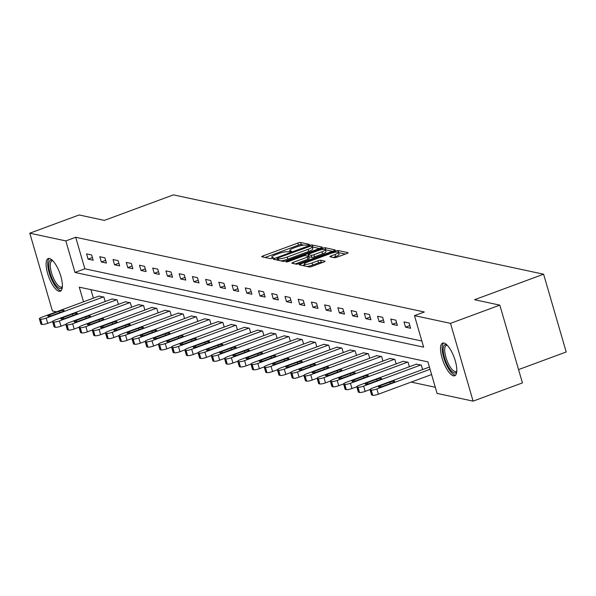 <?xml version="1.0" encoding="UTF-8"?>
<svg xmlns="http://www.w3.org/2000/svg" width="596" height="596" viewBox="0 0 596 596"><rect width="100%" height="100%" fill="white"/><g stroke="black" fill="none" stroke-linecap="round" stroke-linejoin="round"><path stroke-width="0.89" d="M308.706 245.023L309.48 244.397L300.637 242.498A2.19 0.432 -16.2 0 0 297.873 243.034L263.015 255.915A2.19 0.432 -16.2 0 0 261.748 256.705A2.19 0.432 -16.2 0 0 261.912 256.809L270.755 258.701L273.586 257.777L272.32 257.457A7.01 1.371 -16.2 0 1 271.783 257.122A7.01 1.371 -16.2 0 1 275.851 254.596L278.757 253.524A7.01 1.371 -16.2 0 1 287.622 251.803L290.699 251.676L291.593 251.117L290.327 250.804A7.01 1.371 -16.2 0 1 289.79 250.469A7.01 1.371 -16.2 0 1 293.865 247.943L296.763 246.871A7.01 1.371 -16.2 0 1 305.629 245.15L308.706 245.023M453.429 375.823A17.411 5.841 69.7 0 1 442.59 359.731A17.411 5.841 69.7 0 1 442.627 343.095A17.411 5.841 69.7 0 1 443.901 343.028A17.411 5.841 69.7 0 1 454.748 359.12A17.411 5.841 69.7 0 1 454.703 375.756A17.411 5.841 69.7 0 1 453.429 375.823M59.004 291.295A17.411 5.841 69.7 0 1 48.164 275.203A17.411 5.841 69.7 0 1 48.209 258.56A17.411 5.841 69.7 0 1 49.475 258.5A17.411 5.841 69.7 0 1 60.323 274.592A17.411 5.841 69.7 0 1 60.278 291.228A17.411 5.841 69.7 0 1 59.004 291.295M334.304 257.681A2.19 0.432 -16.2 0 0 337.068 257.144L346.85 253.531A2.19 0.432 -16.2 0 0 348.116 252.741A2.19 0.432 -16.2 0 0 347.952 252.637L338.133 250.536A2.19 0.432 -16.2 0 0 335.362 251.072L300.511 263.946A2.19 0.432 -16.2 0 0 299.237 264.736A2.19 0.432 -16.2 0 0 299.408 264.84L309.227 266.948A2.19 0.432 -16.2 0 0 311.991 266.412L323.807 262.046A2.19 0.432 -16.2 0 0 325.081 261.257A2.19 0.432 -16.2 0 0 324.909 261.152L320.708 260.251A2.19 0.432 -16.2 0 0 317.936 260.787L312.08 262.955A5.863 1.147 -16.2 0 1 304.228 264.11A5.863 1.147 -16.2 0 1 307.625 262.002L330.571 253.524A5.863 1.147 -16.2 0 1 338.431 252.361A5.863 1.147 -16.2 0 1 335.026 254.477L331.205 255.885A2.19 0.432 -16.2 0 0 329.931 256.675A2.19 0.432 -16.2 0 0 330.095 256.779L334.304 257.681M56.426 311.827L52.396 310.97L29.8 233.192L79.119 214.97L104.382 220.378L173.429 194.87L543.604 274.205L474.558 299.714L499.828 305.13L450.509 323.352L473.105 401.13L437.069 393.405L427.913 361.876L79.268 287.16L83.529 301.814M29.8 233.192L65.836 240.911L74.992 272.447L423.637 347.163L414.473 315.627L450.509 323.352M414.473 315.627L424.337 311.984L75.699 237.268L65.836 240.911M320.968 247.988A2.19 0.432 -16.2 0 0 322.235 247.198A2.19 0.432 -16.2 0 0 322.071 247.094L312.252 244.986A2.19 0.432 -16.2 0 0 309.48 245.522L274.629 258.403A2.19 0.432 -16.2 0 0 273.355 259.193A2.19 0.432 -16.2 0 0 273.519 259.297L283.346 261.398A2.19 0.432 -16.2 0 0 286.11 260.862L320.968 247.988M325.192 247.757L335.012 249.866A2.19 0.432 -16.2 0 1 335.175 249.97A2.19 0.432 -16.2 0 1 333.909 250.76L299.05 263.641A2.19 0.432 -16.2 0 1 296.286 264.177L292.085 263.276A2.19 0.432 -16.2 0 1 291.913 263.171A2.19 0.432 -16.2 0 1 293.187 262.382L307.32 257.159A2.19 0.432 -16.2 0 0 308.594 256.369A2.19 0.432 -16.2 0 0 308.423 256.265L305.636 255.669A2.19 0.432 -16.2 0 0 302.865 256.205L288.151 261.644L286.095 261.942L286.989 261.391L322.421 248.301A2.19 0.432 -16.2 0 1 325.192 247.757L325.803 249.866L332.464 251.288M518.55 369.587L566.2 351.983L543.604 274.205M75.699 237.268L84.856 268.796L421.849 341.024M88.096 259.141L93.185 260.236L91.657 254.976L86.569 253.889L88.096 259.141L92.402 257.554M101.32 261.979L106.408 263.067L104.881 257.815L99.793 256.72L101.32 261.979L105.634 260.385M114.551 264.81L119.64 265.905L118.112 260.646L113.024 259.558L114.551 264.81L118.857 263.223M127.775 267.649L132.863 268.736L131.336 263.484L126.248 262.389L127.775 267.649L132.081 266.054M140.999 270.48L146.087 271.575L144.56 266.315L139.479 265.227L140.999 270.48L145.312 268.893M154.23 273.318L159.318 274.406L157.791 269.154L152.703 268.058L154.23 273.318L158.536 271.724M167.454 276.149L172.542 277.244L171.015 271.985L165.926 270.897L167.454 276.149L171.767 274.562M180.685 278.988L185.773 280.075L184.246 274.823L179.158 273.728L180.685 278.988L184.991 277.393M193.909 281.819L198.997 282.914L197.47 277.654L192.381 276.566L193.909 281.819L198.215 280.232M207.132 284.657L212.221 285.745L210.693 280.493L205.605 279.397L207.132 284.657L211.446 283.063M220.364 287.488L225.452 288.583L223.925 283.324L218.836 282.236L220.364 287.488L224.67 285.901M233.587 290.327L238.676 291.414L237.148 286.162L232.06 285.067L233.587 290.327L237.893 288.732M246.819 293.157L251.899 294.253L250.38 288.993L245.291 287.905L246.819 293.157L251.125 291.571M260.042 295.996L265.131 297.084L263.603 291.831L258.515 290.736L260.042 295.996L264.348 294.402M273.266 298.827L278.354 299.922L276.827 294.662L271.739 293.575L273.266 298.827L277.58 297.24M286.497 301.665L291.586 302.753L290.058 297.501L284.97 296.406L286.497 301.665L290.803 300.071M299.721 304.496L304.809 305.584L303.282 300.332L298.194 299.244L299.721 304.496L304.027 302.902M312.952 307.335L318.033 308.423L316.506 303.17L311.425 302.075L312.952 307.335L317.258 305.741M326.176 310.166L331.264 311.254L329.737 306.001L324.649 304.914L326.176 310.166L330.482 308.572M339.4 313.004L344.488 314.092L342.961 308.84L337.872 307.745L339.4 313.004L343.713 311.41M352.631 315.835L357.719 316.923L356.192 311.671L351.104 310.583L352.631 315.835L356.937 314.241M365.855 318.674L370.943 319.761L369.416 314.509L364.327 313.414L365.855 318.674L370.161 317.079M379.078 321.505L384.167 322.592L382.639 317.34L377.559 316.252L379.078 321.505L383.392 319.91M392.31 324.343L397.398 325.431L395.871 320.171L390.782 319.084L392.31 324.343L396.616 322.749M405.533 327.174L410.622 328.262L409.094 323.01L404.006 321.922L405.533 327.174L409.847 325.58M411.158 382.096L435.289 387.266M90.92 289.656L93.393 298.171M98.847 296.152L103.868 297.024L105.179 301.539M112.078 298.991L117.099 299.855L118.41 304.37M125.302 301.822L130.323 302.694L131.634 307.208M138.525 304.66L143.554 305.524L144.865 310.039M151.756 307.491L156.778 308.363L158.089 312.878M164.98 310.33L170.002 311.194L171.313 315.709M178.211 313.161L183.233 314.032L184.544 318.547M191.435 315.999L196.456 316.863L197.768 321.378M204.659 318.83L209.68 319.702L210.999 324.217M217.89 321.669L222.911 322.533L224.223 327.048M231.114 324.5L236.135 325.364L237.446 329.879M244.345 327.338L249.366 328.202L250.678 332.717M257.569 330.169L262.59 331.033L263.901 335.548M270.793 333.008L275.814 333.872L277.125 338.386M284.024 335.839L289.045 336.703L290.356 341.217M297.248 338.677L302.269 339.541L303.58 344.056M310.471 341.508L315.5 342.372L316.811 346.887M323.702 344.346L328.724 345.211L330.035 349.725M336.926 347.177L341.948 348.042L343.259 352.556M350.157 350.016L355.179 350.88L356.49 355.395M363.381 352.847L368.402 353.711L369.714 358.226M376.605 355.678L381.634 356.55L382.945 361.064M389.836 358.516L394.857 359.381L396.169 363.895M403.06 361.347L408.081 362.219L409.392 366.734M416.291 364.186L421.312 365.05L422.624 369.565M499.828 305.13L522.424 382.908L473.105 401.13M84.856 268.796L74.992 272.447M303.759 245.142L301.248 244.598A2.19 0.432 -16.2 0 0 298.484 245.135L265.071 257.487M277.408 259.707L276.678 259.975M319.523 248.517L312.863 247.087A2.19 0.432 -16.2 0 0 312.289 247.087M310.456 246.185L277.922 257.867L277.028 258.418L278.354 258.746A7.01 1.371 -16.2 0 0 287.212 257.032L308.125 249.307A7.01 1.371 -16.2 0 0 312.2 246.774A7.01 1.371 -16.2 0 0 311.663 246.446L310.456 246.185M280.835 260.862A7.01 1.371 -16.2 0 0 287.823 259.133L287.212 257.032M312.2 246.774L312.811 248.882A7.01 1.371 -16.2 0 1 308.735 251.408L287.823 259.133M295.236 263.954L307.931 259.26A2.19 0.432 -16.2 0 0 309.205 258.47A2.19 0.432 -16.2 0 0 309.033 258.366M307.625 256.094L308.527 255.758M321.989 251.735A5.863 1.147 -16.2 0 0 325.394 249.627A5.863 1.147 -16.2 0 0 317.534 250.782L309.451 253.769A2.19 0.432 -16.2 0 0 308.177 254.559A2.19 0.432 -16.2 0 0 308.348 254.663L311.134 255.259A2.19 0.432 -16.2 0 0 313.906 254.723L321.989 251.735L322.6 253.836A5.863 1.147 -16.2 0 0 326.005 251.728L325.394 249.627M308.877 256.481A2.19 0.432 -16.2 0 0 308.788 256.66A2.19 0.432 -16.2 0 0 308.959 256.764L308.348 254.663M322.6 253.836L314.517 256.824A2.19 0.432 -16.2 0 1 311.745 257.36L308.959 256.764M338.431 252.361L339.042 254.462A5.863 1.147 -16.2 0 1 335.637 256.578L333.253 257.457M307.044 266.479A5.863 1.147 -16.2 0 0 312.691 265.056L312.08 262.955M322.361 262.575L321.319 262.352A2.19 0.432 -16.2 0 0 318.547 262.888L312.691 265.056M304.437 264.825L302.559 265.518M345.404 254.067L338.744 252.637A2.19 0.432 -16.2 0 0 338.498 252.615M103.443 296.927L46.197 318.085A4.463 0.872 -16.2 0 1 40.558 319.18L39.709 318.994A4.463 0.872 -16.2 0 1 39.366 318.785A4.463 0.872 -16.2 0 1 41.958 317.176L99.204 296.018M52.59 321.542L47.725 323.337A4.463 0.872 163.8 0 1 42.085 324.433L41.236 324.254A4.463 0.872 163.8 0 1 40.893 324.038L39.366 318.785M52.537 315.299L62.006 311.797A3.569 0.7 -16.2 0 0 64.077 310.509A3.569 0.7 -16.2 0 0 59.295 311.216L49.826 314.718A3.569 0.7 -16.2 0 0 47.754 315.999A3.569 0.7 -16.2 0 0 52.537 315.299M62.334 287.026A15.071 5.051 69.7 0 1 52.925 280.344A15.071 5.051 69.7 0 1 48.768 265.391A15.071 5.051 69.7 0 1 52.5 260.415M52.865 260.787A13.954 4.679 -110.3 0 0 51.971 260.862A13.954 4.679 -110.3 0 0 54.124 279.531A13.954 4.679 -110.3 0 0 61.641 287.034A13.954 4.679 -110.3 0 0 62.371 286.512M49.2 258.455A17.299 5.804 -110.3 0 0 52.493 281.238A17.299 5.804 -110.3 0 0 61.105 290.662M456.76 371.554A15.071 5.051 69.7 0 1 454.368 373.029A15.071 5.051 69.7 0 1 444.519 357.615A15.071 5.051 69.7 0 1 446.121 344.652A15.071 5.051 69.7 0 1 446.925 344.942M447.291 345.315A13.954 4.679 -110.3 0 0 446.397 345.389A13.954 4.679 -110.3 0 0 446.359 358.725A13.954 4.679 -110.3 0 0 455.046 371.613A13.954 4.679 -110.3 0 0 456.067 371.561A13.954 4.679 -110.3 0 0 456.797 371.04M443.625 342.983A17.299 5.804 -110.3 0 0 444.549 360.148A17.299 5.804 -110.3 0 0 454.979 375.13A17.299 5.804 -110.3 0 0 455.53 375.197M116.674 299.766L59.429 320.916A4.463 0.872 -16.2 0 1 53.789 322.011L52.94 321.833A4.463 0.872 -16.2 0 1 52.597 321.616A4.463 0.872 -16.2 0 1 55.19 320.007L112.435 298.857M65.813 324.373L60.956 326.176A4.463 0.872 163.8 0 1 55.309 327.271L54.467 327.085A4.463 0.872 163.8 0 1 54.124 326.876L52.597 321.616M65.769 318.13L75.238 314.628A3.569 0.7 -16.2 0 0 77.309 313.347A3.569 0.7 -16.2 0 0 72.518 314.047L63.049 317.549A3.569 0.7 -16.2 0 0 60.978 318.838A3.569 0.7 -16.2 0 0 65.769 318.13M129.898 302.597L72.652 323.755A4.463 0.872 -16.2 0 1 67.013 324.85L66.163 324.664A4.463 0.872 -16.2 0 1 65.821 324.455A4.463 0.872 -16.2 0 1 68.413 322.846L125.659 301.688M79.044 327.211L74.18 329.007A4.463 0.872 163.8 0 1 68.54 330.102L67.691 329.923A4.463 0.872 163.8 0 1 67.348 329.707L65.821 324.455M78.992 320.968L88.461 317.467A3.569 0.7 -16.2 0 0 90.532 316.178A3.569 0.7 -16.2 0 0 85.749 316.886L76.281 320.38A3.569 0.7 -16.2 0 0 74.202 321.669A3.569 0.7 -16.2 0 0 78.992 320.968M143.129 305.435L85.876 326.586A4.463 0.872 -16.2 0 1 80.237 327.681L79.387 327.502A4.463 0.872 -16.2 0 1 79.052 327.286A4.463 0.872 -16.2 0 1 81.637 325.677L138.89 304.526M92.268 330.042L87.403 331.845A4.463 0.872 163.8 0 1 81.764 332.94L80.914 332.754A4.463 0.872 163.8 0 1 80.579 332.546L79.052 327.286M92.216 323.799L101.685 320.298A3.569 0.7 -16.2 0 0 103.764 319.016A3.569 0.7 -16.2 0 0 98.973 319.717L89.504 323.218A3.569 0.7 -16.2 0 0 87.433 324.507A3.569 0.7 -16.2 0 0 92.216 323.799M156.353 308.266L99.107 329.424A4.463 0.872 -16.2 0 1 93.468 330.519L92.618 330.333A4.463 0.872 -16.2 0 1 92.276 330.124A4.463 0.872 -16.2 0 1 94.868 328.515L152.114 307.357M105.499 332.881L100.635 334.676A4.463 0.872 163.8 0 1 94.995 335.772L94.146 335.593A4.463 0.872 163.8 0 1 93.803 335.377L92.276 330.124M105.447 326.638L114.916 323.136A3.569 0.7 -16.2 0 0 116.987 321.847A3.569 0.7 -16.2 0 0 112.197 322.555L102.728 326.049A3.569 0.7 -16.2 0 0 100.657 327.338A3.569 0.7 -16.2 0 0 105.447 326.638M169.577 311.105L112.331 332.255A4.463 0.872 -16.2 0 1 106.691 333.35L105.842 333.171A4.463 0.872 -16.2 0 1 105.499 332.955A4.463 0.872 -16.2 0 1 108.092 331.346L165.338 310.196M118.723 335.712L113.858 337.515A4.463 0.872 163.8 0 1 108.219 338.603L107.369 338.424A4.463 0.872 163.8 0 1 107.027 338.215L105.499 332.955M118.671 329.469L128.14 325.967A3.569 0.7 -16.2 0 0 130.211 324.686A3.569 0.7 -16.2 0 0 125.428 325.386L115.959 328.888A3.569 0.7 -16.2 0 0 113.888 330.177A3.569 0.7 -16.2 0 0 118.671 329.469M182.808 313.936L125.562 335.094A4.463 0.872 -16.2 0 1 119.915 336.189L119.073 336.002A4.463 0.872 -16.2 0 1 118.731 335.794A4.463 0.872 -16.2 0 1 121.323 334.185L178.569 313.027M131.947 338.55L127.09 340.346A4.463 0.872 163.8 0 1 121.442 341.441L120.601 341.262A4.463 0.872 163.8 0 1 120.258 341.046L118.731 335.794M131.895 332.3L141.364 328.806A3.569 0.7 -16.2 0 0 143.442 327.517A3.569 0.7 -16.2 0 0 138.652 328.225L129.183 331.719A3.569 0.7 -16.2 0 0 127.112 333.008A3.569 0.7 -16.2 0 0 131.895 332.3M196.032 316.774L138.786 337.925A4.463 0.872 -16.2 0 1 133.146 339.02L132.297 338.841A4.463 0.872 -16.2 0 1 131.954 338.625A4.463 0.872 -16.2 0 1 134.547 337.016L191.793 315.865M145.178 341.381L140.313 343.184A4.463 0.872 163.8 0 1 134.674 344.272L133.824 344.093A4.463 0.872 163.8 0 1 133.482 343.885L131.954 338.625M145.126 335.138L154.595 331.637A3.569 0.7 -16.2 0 0 156.666 330.355A3.569 0.7 -16.2 0 0 151.883 331.056L142.414 334.557A3.569 0.7 -16.2 0 0 140.336 335.846A3.569 0.7 -16.2 0 0 145.126 335.138M209.263 319.605L152.01 340.763A4.463 0.872 -16.2 0 1 146.37 341.858L145.521 341.672A4.463 0.872 -16.2 0 1 145.186 341.463A4.463 0.872 -16.2 0 1 147.771 339.854L205.024 318.696M158.402 344.22L153.537 346.015A4.463 0.872 163.8 0 1 147.897 347.11L147.048 346.932A4.463 0.872 163.8 0 1 146.705 346.716L145.186 341.463M158.35 337.969L167.819 334.475A3.569 0.7 -16.2 0 0 169.897 333.186A3.569 0.7 -16.2 0 0 165.107 333.894L155.638 337.388A3.569 0.7 -16.2 0 0 153.567 338.677A3.569 0.7 -16.2 0 0 158.35 337.969M222.487 322.443L165.241 343.594A4.463 0.872 -16.2 0 1 159.601 344.689L158.752 344.51A4.463 0.872 -16.2 0 1 158.409 344.294A4.463 0.872 -16.2 0 1 161.002 342.685L218.248 321.535M171.633 347.051L166.768 348.854A4.463 0.872 163.8 0 1 161.129 349.941L160.279 349.763A4.463 0.872 163.8 0 1 159.937 349.554L158.409 344.294M171.581 340.808L181.05 337.306A3.569 0.7 -16.2 0 0 183.121 336.025A3.569 0.7 -16.2 0 0 178.331 336.725L168.862 340.227A3.569 0.7 -16.2 0 0 166.791 341.515A3.569 0.7 -16.2 0 0 171.581 340.808M235.711 325.274L178.465 346.432A4.463 0.872 -16.2 0 1 172.825 347.528L171.976 347.341A4.463 0.872 -16.2 0 1 171.633 347.133A4.463 0.872 -16.2 0 1 174.226 345.524L231.471 324.366M184.857 349.889L179.992 351.685A4.463 0.872 163.8 0 1 174.352 352.78L173.503 352.601A4.463 0.872 163.8 0 1 173.16 352.385L171.633 347.133M184.805 343.639L194.274 340.145A3.569 0.7 -16.2 0 0 196.345 338.856A3.569 0.7 -16.2 0 0 191.562 339.564L182.093 343.058A3.569 0.7 -16.2 0 0 180.022 344.346A3.569 0.7 -16.2 0 0 184.805 343.639M248.942 328.113L191.696 349.263A4.463 0.872 -16.2 0 1 186.049 350.359L185.207 350.18A4.463 0.872 -16.2 0 1 184.864 349.964A4.463 0.872 -16.2 0 1 187.457 348.355L244.703 327.204M198.081 352.72L193.223 354.523A4.463 0.872 163.8 0 1 187.576 355.611L186.734 355.432A4.463 0.872 163.8 0 1 186.392 355.223L184.864 349.964M198.028 346.477L207.497 342.976A3.569 0.7 -16.2 0 0 209.576 341.694A3.569 0.7 -16.2 0 0 204.786 342.395L195.317 345.896A3.569 0.7 -16.2 0 0 193.246 347.185A3.569 0.7 -16.2 0 0 198.028 346.477M262.166 330.944L204.92 352.102A4.463 0.872 -16.2 0 1 199.28 353.19L198.431 353.011A4.463 0.872 -16.2 0 1 198.088 352.802A4.463 0.872 -16.2 0 1 200.681 351.193L257.926 330.035M211.312 355.559L206.447 357.354A4.463 0.872 163.8 0 1 200.807 358.449L199.958 358.263A4.463 0.872 163.8 0 1 199.615 358.054L198.088 352.802M211.26 349.308L220.729 345.814A3.569 0.7 -16.2 0 0 222.8 344.525A3.569 0.7 -16.2 0 0 218.017 345.233L208.548 348.727A3.569 0.7 -16.2 0 0 206.469 350.016A3.569 0.7 -16.2 0 0 211.26 349.308M275.397 333.782L218.143 354.933A4.463 0.872 -16.2 0 1 212.504 356.028L211.655 355.849A4.463 0.872 -16.2 0 1 211.312 355.633A4.463 0.872 -16.2 0 1 213.904 354.024L271.15 332.873M224.536 358.39L219.671 360.185A4.463 0.872 163.8 0 1 214.031 361.28L213.182 361.101A4.463 0.872 163.8 0 1 212.839 360.885L211.312 355.633M224.483 352.147L233.952 348.645A3.569 0.7 -16.2 0 0 236.023 347.356A3.569 0.7 -16.2 0 0 231.241 348.064L221.772 351.565A3.569 0.7 -16.2 0 0 219.7 352.854A3.569 0.7 -16.2 0 0 224.483 352.147M288.62 336.613L231.375 357.771A4.463 0.872 -16.2 0 1 225.735 358.859L224.886 358.68A4.463 0.872 -16.2 0 1 224.543 358.472A4.463 0.872 -16.2 0 1 227.136 356.862L284.381 335.704M237.767 361.228L232.902 363.024A4.463 0.872 163.8 0 1 227.262 364.119L226.413 363.933A4.463 0.872 163.8 0 1 226.07 363.724L224.543 358.472M237.715 354.978L247.184 351.484A3.569 0.7 -16.2 0 0 249.255 350.195A3.569 0.7 -16.2 0 0 244.464 350.902L234.995 354.397A3.569 0.7 -16.2 0 0 232.924 355.685A3.569 0.7 -16.2 0 0 237.715 354.978M301.844 339.452L244.598 360.602A4.463 0.872 -16.2 0 1 238.959 361.697L238.109 361.519A4.463 0.872 -16.2 0 1 237.767 361.303A4.463 0.872 -16.2 0 1 240.359 359.693L297.605 338.543M250.99 364.059L246.126 365.855A4.463 0.872 163.8 0 1 240.486 366.95L239.637 366.771A4.463 0.872 163.8 0 1 239.294 366.555L237.767 361.303M250.938 357.816L260.407 354.315A3.569 0.7 -16.2 0 0 262.478 353.026A3.569 0.7 -16.2 0 0 257.695 353.733L248.227 357.235A3.569 0.7 -16.2 0 0 246.148 358.524A3.569 0.7 -16.2 0 0 250.938 357.816M315.075 342.283L257.83 363.441A4.463 0.872 -16.2 0 1 252.183 364.529L251.341 364.35A4.463 0.872 -16.2 0 1 250.998 364.141A4.463 0.872 -16.2 0 1 253.583 362.532L310.836 341.374M264.214 366.898L259.349 368.693A4.463 0.872 163.8 0 1 253.71 369.788L252.86 369.602A4.463 0.872 163.8 0 1 252.525 369.393L250.998 364.141M264.162 360.647L273.631 357.153A3.569 0.7 -16.2 0 0 275.71 355.864A3.569 0.7 -16.2 0 0 270.919 356.572L261.45 360.066A3.569 0.7 -16.2 0 0 259.379 361.355A3.569 0.7 -16.2 0 0 264.162 360.647M328.299 345.121L271.053 366.272A4.463 0.872 -16.2 0 1 265.414 367.367L264.564 367.188A4.463 0.872 -16.2 0 1 264.222 366.972A4.463 0.872 -16.2 0 1 266.814 365.363L324.06 344.212M277.445 369.729L272.581 371.524A4.463 0.872 163.8 0 1 266.941 372.619L266.092 372.44A4.463 0.872 163.8 0 1 265.749 372.224L264.222 366.972M277.393 363.486L286.862 359.984A3.569 0.7 -16.2 0 0 288.933 358.695A3.569 0.7 -16.2 0 0 284.15 359.403L274.681 362.904A3.569 0.7 -16.2 0 0 272.603 364.193A3.569 0.7 -16.2 0 0 277.393 363.486M341.523 347.952L284.277 369.103A4.463 0.872 -16.2 0 1 278.637 370.198L277.788 370.019A4.463 0.872 -16.2 0 1 277.445 369.811A4.463 0.872 -16.2 0 1 280.038 368.201L337.284 347.043M290.669 372.567L285.804 374.363A4.463 0.872 163.8 0 1 280.165 375.458L279.315 375.271A4.463 0.872 163.8 0 1 278.973 375.063L277.445 369.811M290.617 366.316L300.086 362.822A3.569 0.7 -16.2 0 0 302.157 361.534A3.569 0.7 -16.2 0 0 297.374 362.241L287.905 365.735A3.569 0.7 -16.2 0 0 285.834 367.024A3.569 0.7 -16.2 0 0 290.617 366.316M354.754 350.791L297.508 371.941A4.463 0.872 -16.2 0 1 291.869 373.036L291.019 372.85A4.463 0.872 -16.2 0 1 290.677 372.642A4.463 0.872 -16.2 0 1 293.269 371.032L350.515 349.882M303.893 375.398L299.036 377.194A4.463 0.872 163.8 0 1 293.388 378.289L292.547 378.11A4.463 0.872 163.8 0 1 292.204 377.894L290.677 372.642M303.848 369.155L313.31 365.653A3.569 0.7 -16.2 0 0 315.388 364.365A3.569 0.7 -16.2 0 0 310.598 365.072L301.129 368.574A3.569 0.7 -16.2 0 0 299.058 369.863A3.569 0.7 -16.2 0 0 303.848 369.155M367.978 353.622L310.732 374.772A4.463 0.872 -16.2 0 1 305.092 375.867L304.243 375.689A4.463 0.872 -16.2 0 1 303.9 375.473A4.463 0.872 -16.2 0 1 306.493 373.871L363.739 352.713M317.124 378.236L312.259 380.032A4.463 0.872 163.8 0 1 306.62 381.127L305.77 380.941A4.463 0.872 163.8 0 1 305.428 380.732L303.9 375.473M317.072 371.986L326.541 368.492A3.569 0.7 -16.2 0 0 328.612 367.203A3.569 0.7 -16.2 0 0 323.829 367.911L314.36 371.405A3.569 0.7 -16.2 0 0 312.282 372.694A3.569 0.7 -16.2 0 0 317.072 371.986M381.209 356.46L323.956 377.611A4.463 0.872 -16.2 0 1 318.316 378.706L317.467 378.52A4.463 0.872 -16.2 0 1 317.132 378.311A4.463 0.872 -16.2 0 1 319.717 376.702L376.97 355.551M330.348 381.067L325.483 382.863A4.463 0.872 163.8 0 1 319.843 383.958L318.994 383.779A4.463 0.872 163.8 0 1 318.659 383.563L317.132 378.311M330.296 374.824L339.765 371.323A3.569 0.7 -16.2 0 0 341.843 370.034A3.569 0.7 -16.2 0 0 337.053 370.742L327.584 374.243A3.569 0.7 -16.2 0 0 325.513 375.525A3.569 0.7 -16.2 0 0 330.296 374.824M394.433 359.291L337.187 380.442A4.463 0.872 -16.2 0 1 331.547 381.537L330.698 381.358A4.463 0.872 -16.2 0 1 330.355 381.142A4.463 0.872 -16.2 0 1 332.948 379.533L390.194 358.382M343.579 383.906L338.714 385.701A4.463 0.872 163.8 0 1 333.075 386.797L332.225 386.61A4.463 0.872 163.8 0 1 331.883 386.402L330.355 381.142M343.527 377.655L352.996 374.161A3.569 0.7 -16.2 0 0 355.067 372.873A3.569 0.7 -16.2 0 0 350.277 373.58L340.808 377.074A3.569 0.7 -16.2 0 0 338.737 378.363A3.569 0.7 -16.2 0 0 343.527 377.655M407.657 362.13L350.411 383.28A4.463 0.872 -16.2 0 1 344.771 384.375L343.922 384.189A4.463 0.872 -16.2 0 1 343.579 383.98A4.463 0.872 -16.2 0 1 346.172 382.371L403.418 361.221M356.803 386.737L351.938 388.532A4.463 0.872 163.8 0 1 346.298 389.628L345.449 389.449A4.463 0.872 163.8 0 1 345.106 389.233L343.579 383.98M356.751 380.494L366.22 376.992A3.569 0.7 -16.2 0 0 368.291 375.704A3.569 0.7 -16.2 0 0 363.508 376.411L354.039 379.913A3.569 0.7 -16.2 0 0 351.968 381.194A3.569 0.7 -16.2 0 0 356.751 380.494M420.888 364.961L363.642 386.111A4.463 0.872 -16.2 0 1 357.995 387.206L357.153 387.027A4.463 0.872 -16.2 0 1 356.81 386.811A4.463 0.872 -16.2 0 1 359.403 385.202L416.649 364.052M370.027 389.575L365.169 391.371A4.463 0.872 163.8 0 1 359.522 392.466L358.68 392.28A4.463 0.872 163.8 0 1 358.338 392.071L356.81 386.811M369.974 383.325L379.443 379.831A3.569 0.7 -16.2 0 0 381.522 378.542A3.569 0.7 -16.2 0 0 376.732 379.25L367.263 382.744A3.569 0.7 -16.2 0 0 365.192 384.033A3.569 0.7 -16.2 0 0 369.974 383.325M430.066 369.289L376.866 388.95A4.463 0.872 -16.2 0 1 371.226 390.045L370.377 389.858A4.463 0.872 -16.2 0 1 370.034 389.65A4.463 0.872 -16.2 0 1 372.627 388.041L429.418 367.054M431.593 374.549L378.393 394.202A4.463 0.872 163.8 0 1 372.753 395.297L371.904 395.118A4.463 0.872 163.8 0 1 371.561 394.902L370.034 389.65M383.206 386.163L392.675 382.662A3.569 0.7 -16.2 0 0 394.746 381.373A3.569 0.7 -16.2 0 0 389.963 382.081L380.494 385.582A3.569 0.7 -16.2 0 0 378.415 386.864A3.569 0.7 -16.2 0 0 383.206 386.163M290.595 251.713L290.327 250.804M272.588 258.366L272.32 257.457M263.365 257.122L263.015 255.915M298.484 245.135L297.873 243.034M301.248 244.598L300.637 242.498M274.98 259.61L274.629 258.403M309.689 246.237L309.48 245.522M312.863 247.087L312.252 244.986M277.639 260.176L277.147 258.493M278.846 260.437L278.354 258.746M308.735 251.408L308.125 249.307M293.537 263.588L293.187 262.382M307.931 259.26L307.32 257.159M287.145 261.935L286.989 261.391M322.749 249.419L322.421 248.301M311.745 257.36L311.134 255.259M314.517 256.824L313.906 254.723M331.555 257.092L331.205 255.885M335.637 256.578L335.026 254.477M318.547 262.888L317.936 260.787M321.319 262.352L320.708 260.251M300.861 265.153L300.511 263.946M335.682 252.168L335.362 251.072M338.744 252.637L338.133 250.536M46.197 318.085L47.725 323.337M39.709 318.994L41.236 324.254M40.558 319.18L42.085 324.433M50.191 315.977L49.826 314.718M59.712 312.647L59.295 311.216M59.429 320.916L60.956 326.176M52.94 321.833L54.467 327.085M53.789 322.011L55.309 327.271M63.422 318.815L63.049 317.549M72.936 315.478L72.518 314.047M72.652 323.755L74.18 329.007M66.163 324.664L67.691 329.923M67.013 324.85L68.54 330.102M76.646 321.646L76.281 320.38M86.159 318.316L85.749 316.886M85.876 326.586L87.403 331.845M79.387 327.502L80.914 332.754M80.237 327.681L81.764 332.94M89.869 324.485L89.504 323.218M99.39 321.147L98.973 319.717M99.107 329.424L100.635 334.676M92.618 330.333L94.146 335.593M93.468 330.519L94.995 335.772M103.101 327.316L102.728 326.049M112.614 323.986L112.197 322.555M112.331 332.255L113.858 337.515M105.842 333.171L107.369 338.424M106.691 333.35L108.219 338.603M116.324 330.147L115.959 328.888M125.845 326.817L125.428 325.386M125.562 335.094L127.09 340.346M119.073 336.002L120.601 341.262M119.915 336.189L121.442 341.441M129.555 332.985L129.183 331.719M139.069 329.655L138.652 328.225M138.786 337.925L140.313 343.184M132.297 338.841L133.824 344.093M133.146 339.02L134.674 344.272M142.779 335.816L142.414 334.557M152.293 332.486L151.883 331.056M152.01 340.763L153.537 346.015M145.521 341.672L147.048 346.932M146.37 341.858L147.897 347.11M156.003 338.655L155.638 337.388M165.524 335.325L165.107 333.894M165.241 343.594L166.768 348.854M158.752 344.51L160.279 349.763M159.601 344.689L161.129 349.941M169.234 341.486L168.862 340.227M178.748 338.155L178.331 336.725M178.465 346.432L179.992 351.685M171.976 347.341L173.503 352.601M172.825 347.528L174.352 352.78M182.458 344.324L182.093 343.058M191.979 340.994L191.562 339.564M191.696 349.263L193.223 354.523M185.207 350.18L186.734 355.432M186.049 350.359L187.576 355.611M195.682 347.155L195.317 345.896M205.203 343.825L204.786 342.395M204.92 352.102L206.447 357.354M198.431 353.011L199.958 358.263M199.28 353.19L200.807 358.449M208.913 349.994L208.548 348.727M218.427 346.663L218.017 345.233M218.143 354.933L219.671 360.185M211.655 355.849L213.182 361.101M212.504 356.028L214.031 361.28M222.137 352.825L221.772 351.565M231.658 349.494L231.241 348.064M231.375 357.771L232.902 363.024M224.886 358.68L226.413 363.933M225.735 358.859L227.262 364.119M235.368 355.663L234.995 354.397M244.881 352.333L244.464 350.902M244.598 360.602L246.126 365.855M238.109 361.519L239.637 366.771M238.959 361.697L240.486 366.95M248.592 358.494L248.227 357.235M258.113 355.164L257.695 353.733M257.83 363.441L259.349 368.693M251.341 364.35L252.86 369.602M252.183 364.529L253.71 369.788M261.815 361.332L261.45 360.066M271.336 358.002L270.919 356.572M271.053 366.272L272.581 371.524M264.564 367.188L266.092 372.44M265.414 367.367L266.941 372.619M275.047 364.163L274.681 362.904M284.56 360.833L284.15 359.403M284.277 369.103L285.804 374.363M277.788 370.019L279.315 375.271M278.637 370.198L280.165 375.458M288.27 367.002L287.905 365.735M297.791 363.672L297.374 362.241M297.508 371.941L299.036 377.194M291.019 372.85L292.547 378.11M291.869 373.036L293.388 378.289M301.501 369.833L301.129 368.574M311.015 366.503L310.598 365.072M310.732 374.772L312.259 380.032M304.243 375.689L305.77 380.941M305.092 375.867L306.62 381.127M314.725 372.671L314.36 371.405M324.239 369.341L323.829 367.911M323.956 377.611L325.483 382.863M317.467 378.52L318.994 383.779M318.316 378.706L319.843 383.958M327.949 375.502L327.584 374.243M337.47 372.172L337.053 370.742M337.187 380.442L338.714 385.701M330.698 381.358L332.225 386.61M331.547 381.537L333.075 386.797M341.18 378.341L340.808 377.074M350.694 375.011L350.277 373.58M350.411 383.28L351.938 388.532M343.922 384.189L345.449 389.449M344.771 384.375L346.298 389.628M354.404 381.172L354.039 379.913M363.925 377.842L363.508 376.411M363.642 386.111L365.169 391.371M357.153 387.027L358.68 392.28M357.995 387.206L359.522 392.466M367.635 384.01L367.263 382.744M377.149 380.68L376.732 379.25M376.866 388.95L378.393 394.202M370.377 389.858L371.904 395.118M371.226 390.045L372.753 395.297M380.859 386.841L380.494 385.582M390.373 383.511L389.963 382.081M290.192 251.84L289.79 250.469M272.186 258.493L271.783 257.122M277.535 260.154L277.028 258.418M309.205 258.47L308.594 256.369M308.788 256.66L308.177 254.559M304.772 265.995L304.228 264.11"/></g></svg>
